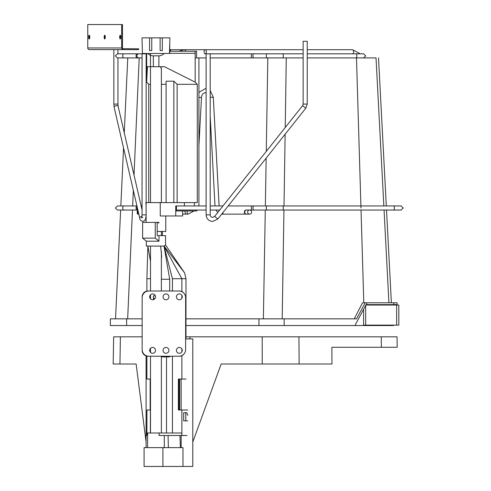 <?xml version="1.0" encoding="UTF-8"?>
<svg xmlns="http://www.w3.org/2000/svg" width="491" height="491" viewBox="0 0 491 491"><rect width="100%" height="100%" fill="white"/><g stroke="black" fill="none" stroke-linecap="round" stroke-linejoin="round"><path stroke-width="0.74" d="M147.552 53.476L149.823 55.072L152.136 55.827L159.747 55.827L162.061 55.072L164.332 53.476M142.408 53.316L142.144 43.116M196.578 57.085L196.578 51.23L195.173 51.23L195.173 53.316L169.739 53.316L169.739 43.116M184.162 353.723A5.855 5.855 0 0 1 179.356 356.227L148 356.227A5.855 5.855 0 0 1 142.144 350.371L142.144 296.846A5.855 5.855 0 0 1 148 290.997L179.356 290.997A5.855 5.855 0 0 1 184.162 293.501M155.346 295.846L153.431 295.846L153.431 298.356L155.107 298.356M153.431 298.356L153.431 299.651M177.128 202.599L177.128 84.323L197.278 84.323L197.278 202.599L145.864 202.599L146.115 205.944M148.742 202.599L148.742 84.323L146.643 82.15L147.435 66.702M150.479 53.476L150.479 66.702L146.662 66.702L146.662 53.476L146.643 82.15M177.128 84.323L173.851 81.187L173.851 202.599M197.278 84.323L195.173 82.15L164.448 66.702L153.352 66.702L153.352 55.827M160.539 66.702L161.379 68.967M166.093 84.323L161.379 84.323M150.504 84.323L148.742 84.323M173.851 81.187L166.093 81.187L166.093 202.599M150.504 202.599L150.504 66.702L153.352 66.702M195.173 53.316L195.173 82.15M194.399 202.599L194.399 205.944L198.916 205.944L198.916 57.92L206.116 57.92L195.173 57.92M184.383 202.599L184.383 205.944L206.116 205.944M160.25 202.599L160.25 215.979L175.747 215.979L175.747 205.944L184.383 205.944M157.181 231.451L165.768 231.451L165.768 215.979M162.392 235.631L162.392 231.451M196.879 210.044L196.879 210.958L175.747 210.958M182.621 210.958L182.621 215.979L175.747 215.979M195.173 51.23L169.739 51.23M283.104 49.72L169.739 49.72M205.226 49.72A2.05 1.148 90 0 1 206.367 51.77A2.05 1.148 90 0 1 205.226 53.82A2.05 1.148 90 0 1 204.078 51.77A2.05 1.148 90 0 1 205.226 49.72L303.143 49.72M352.452 53.82A2.05 1.148 -90 0 0 353.6 51.77A2.05 1.148 -90 0 0 352.452 49.72L307.243 49.72M254.043 57.92L267.392 57.92A2.05 1.148 -90 0 1 266.245 55.87A2.05 1.148 -90 0 1 267.392 53.82L254.043 53.82A2.05 1.148 90 0 0 252.902 55.87A2.05 1.148 90 0 0 254.043 57.92L251.042 57.92A2.05 0.356 -90 0 0 251.398 55.87A2.05 0.356 -90 0 0 251.042 53.82L205.226 53.82M169.739 49.873A2.05 2.007 90 0 1 170.923 51.23M146.643 53.82L138.91 53.82A2.05 2.007 90 0 0 136.909 55.87A2.05 2.007 90 0 0 138.91 57.92L137.198 57.92A2.05 1.148 -90 0 1 136.05 55.87A2.05 1.148 -90 0 1 137.198 53.82L123.849 53.82A2.05 1.148 90 0 0 122.707 55.87A2.05 1.148 90 0 0 123.849 57.92L117.417 57.92L115.367 55.87L117.496 53.82M303.156 104.074L307.243 104.074L307.243 41.275L303.156 41.275M137.228 212.087A2.05 0.319 90 0 1 137.548 210.044A2.05 0.319 90 0 1 137.867 212.087A2.05 0.319 90 0 1 137.548 214.137A2.05 0.319 90 0 1 137.228 212.087M182.621 214.137L185.856 214.137L184.972 212.087L185.119 210.958M221.742 214.137A2.05 1.363 90 0 0 221.754 214.137L221.686 214.137A2.05 1.363 90 0 0 221.742 214.137L223.601 214.137L222.435 213.198M251.625 212.087A2.05 1.995 -90 0 1 249.631 214.137A2.05 1.995 -90 0 1 247.63 212.087A2.05 1.995 -90 0 1 249.631 210.044A2.05 1.995 -90 0 1 251.625 212.087M146.895 433.001L146.895 435.505L147.582 435.505L147.582 433.001L146.895 433.001L146.895 409.997L150.393 409.997M185.972 379.058L178.368 379.058L178.368 409.997L181.873 409.997L181.873 433.001L147.582 433.001M150.504 356.896L150.393 433.001M150.504 278.704L146.895 278.704L147.883 246.083L150.504 261.359M150.393 379.058L146.895 379.058L146.895 356.122M146.895 291.102L146.895 278.704M181.873 409.997L187.789 409.997M181.873 433.001L181.873 435.505L186.985 435.505M187.801 420.873L183.695 420.873L183.695 412.673L186.783 412.673L187.801 415.349M159.115 433.001L159.115 435.505L181.873 435.505M180.406 447.632L179.952 435.505M168.082 435.505L168.37 447.632M181.873 379.058L181.873 355.662M181.873 351.875L181.873 348.868M181.873 298.35L181.873 295.343M181.873 291.562L181.873 278.704L172.439 278.704L172.439 290.997M172.439 356.227L172.439 433.001M169.708 290.997L169.708 279.269L164 246.083L172.439 278.704M166.51 433.001L166.51 356.896L169.708 356.896L169.708 356.227M166.51 356.896L161.379 356.896M161.379 279.269L169.708 279.269M146.324 241.155L146.324 246.083L164 246.083L160.674 246.083L161.588 255.86L161.379 259.549M164.092 246.083L184.567 272.812L185.972 278.704L181.873 278.704L164 246.083L165.559 245.126L165.559 235.631L157.181 235.631L157.181 222.834L158.986 222.834M158.986 222.417L155.248 222.417L155.248 238.141L158.986 241.185L158.986 235.631M158.986 241.185L146.367 241.185L142.629 238.141L142.629 222.417L155.248 222.417M142.629 238.141L155.248 238.141M185.972 338.913L185.972 278.704M185.794 420.873L185.794 412.673M146.895 420.873L146.895 412.673M151.762 50.561L149.565 50.561L149.565 37.85L142.003 37.85L142.415 53.476L169.469 53.476L169.88 37.85L162.318 37.85L162.318 50.561L160.121 50.561L160.121 37.85L151.762 37.85L151.762 50.561M149.565 37.85L151.762 37.85M160.121 37.85L162.318 37.85M178.939 356.227L148.834 356.227A6.69 6.69 0 0 1 142.144 349.537L142.144 297.687A6.69 6.69 0 0 1 148.834 290.997L178.939 290.997A6.69 6.69 0 0 1 185.629 297.687L185.629 349.537A6.69 6.69 0 0 1 178.939 356.227M163.049 350.371A2.928 2.928 0 0 0 165.976 353.299A2.928 2.928 0 0 0 168.904 350.371A2.928 2.928 0 0 0 165.976 347.444A2.928 2.928 0 0 0 163.049 350.371M176.435 350.371A2.928 2.928 0 0 0 179.356 353.299A2.928 2.928 0 0 0 182.284 350.371A2.928 2.928 0 0 0 179.356 347.444A2.928 2.928 0 0 0 176.435 350.371M155.524 296.846A2.928 2.928 0 0 0 152.597 293.919A2.928 2.928 0 0 0 149.669 296.846A2.928 2.928 0 0 0 152.597 299.774A2.928 2.928 0 0 0 155.524 296.846M168.904 296.846A2.928 2.928 0 0 0 165.976 293.919A2.928 2.928 0 0 0 163.049 296.846A2.928 2.928 0 0 0 165.976 299.774A2.928 2.928 0 0 0 168.904 296.846M182.284 296.846A2.928 2.928 0 0 0 179.356 293.919A2.928 2.928 0 0 0 176.435 296.846A2.928 2.928 0 0 0 179.356 299.774A2.928 2.928 0 0 0 182.284 296.846M149.669 350.371A2.928 2.928 0 0 0 152.597 353.299A2.928 2.928 0 0 0 155.524 350.371A2.928 2.928 0 0 0 152.597 347.444A2.928 2.928 0 0 0 149.669 350.371M182.983 466.45L182.983 447.632L144.084 447.632L144.084 466.45L192.785 466.45L192.785 338.913L185.629 338.913M181.148 379.058L181.148 409.997M181.148 435.505L181.148 447.632M150.166 379.058L150.166 409.997M146.091 355.907L146.091 447.632M142.144 336.826L113.648 336.826L113.176 364.003L136.142 364.003L146.091 442.029M192.785 442.029L221.165 364.003L331.977 364.003L331.855 347.278L397.213 347.278L397.029 336.826L185.972 336.826M189.943 336.826L189.913 338.913M88.681 37.095A1.884 0.546 -90 0 0 89.061 38.887A1.884 0.546 -90 0 0 89.227 38.973A1.884 0.546 -90 0 0 89.773 37.095A1.884 0.546 -90 0 0 89.227 35.211A1.884 0.546 -90 0 0 89.061 35.303A1.884 0.546 -90 0 0 88.681 37.095M89.43 35.34A2.719 0.786 -90 0 0 89.239 37.095A2.719 0.786 -90 0 0 89.43 38.844M104.184 37.095A1.884 0.546 -90 0 0 104.565 38.887A1.884 0.546 -90 0 0 104.73 38.973A1.884 0.546 -90 0 0 105.27 37.095A1.884 0.546 -90 0 0 104.73 35.211A1.884 0.546 -90 0 0 104.565 35.303A1.884 0.546 -90 0 0 104.184 37.095M104.927 35.34A2.719 0.786 -90 0 0 104.743 37.095A2.719 0.786 -90 0 0 104.927 38.844M119.681 37.095A1.884 0.546 -90 0 0 120.062 38.887A1.884 0.546 -90 0 0 120.227 38.973A1.884 0.546 -90 0 0 120.774 37.095A1.884 0.546 -90 0 0 120.227 35.211A1.884 0.546 -90 0 0 120.062 35.303A1.884 0.546 -90 0 0 119.681 37.095M120.424 35.34A2.719 0.786 -90 0 0 120.24 37.095A2.719 0.786 -90 0 0 120.424 38.844M87.772 47.965A1.676 1.602 -90 0 0 88.975 49.585L138.628 49.64L138.628 48.805L122.879 48.689A0.835 0.798 -90 0 1 122.48 47.965L122.48 24.55L87.772 24.55L87.772 47.965L121.682 47.965L121.682 24.55M121.682 47.965A1.676 1.602 90 0 0 122.879 49.585L123.278 49.64M142.144 318.843L110.352 318.843L110.352 325.533L142.144 325.533M185.972 325.533L364.96 325.533L364.96 325.116M365.875 305.046L366.096 304.629L397.059 304.629L397.059 302.787L365.169 302.787L356.576 318.843L185.972 318.843M376.02 57.92L383.845 205.944M360.971 207.994L356.484 57.92L357.129 57.92M307.243 57.92L355.895 57.92A2.05 0.964 -90 0 0 356.859 55.87A2.05 0.964 -90 0 0 355.895 53.82L363.635 53.82L365.685 55.87L363.635 57.92L376.057 57.92M284.915 57.92L283.497 57.92M251.042 53.82L282.399 53.82A2.05 0.964 90 0 1 283.362 55.87A2.05 0.964 90 0 1 282.399 57.92L268.712 57.92M266.282 151.388L267.822 57.92L210.209 57.92L251.042 57.92M146.643 57.92L146.158 57.92L146.643 57.92M138.91 57.92L142.059 57.92L139.211 57.92L134.018 175.078M265.287 210.044L263.372 318.843L264.238 318.843M265.226 318.843L265.797 318.843M278.544 318.843L279.33 318.843M280.797 318.843L354.25 318.843L362.524 302.787L365.169 302.787M115.526 318.843L120.639 210.044M115.649 318.843L117.846 318.843M123.935 318.843L124.689 318.843M126.15 318.843L127.66 318.843L132.472 210.044M384.06 210.044L388.921 302.787L363.8 302.787L361.032 210.044M286.278 57.92L285.234 127.513M285.13 134.233L284.019 205.944M283.958 210.044L282.202 318.843M266.165 158.12L265.355 205.944M132.656 205.944L133.343 190.361M364.96 325.533L393.586 325.533L393.586 325.116M127.648 325.533L126.61 325.533L126.61 318.843M389.768 325.533L390.425 325.533M365.672 305.42L354.913 325.533M366.679 304.629L366.679 302.787M363.592 309.305L363.592 325.116L365.672 325.116L365.672 305.046L398.821 305.046L398.821 325.116L396.648 325.116L396.648 305.046M365.672 325.116L396.648 325.116M158.888 55.827L158.888 66.702M175.919 210.044L175.919 210.958M175.747 205.944L176.146 205.944A2.05 0.356 90 0 1 176.496 207.994A2.05 0.356 90 0 1 176.146 210.044L206.116 210.044M246.095 210.044L246.678 210.044A2.05 1.995 90 0 0 244.684 212.087A2.05 1.995 90 0 0 246.678 214.137L246.095 214.137A2.05 1.737 -90 0 1 244.358 212.087A2.05 1.737 -90 0 1 246.095 210.044L251.036 210.044A2.05 0.356 -90 0 0 251.392 207.994A2.05 0.356 -90 0 0 251.036 205.944L228.192 205.944M251.036 205.944L254.068 205.944A2.05 1.148 90 0 0 252.926 207.994A2.05 1.148 90 0 0 254.068 210.044L251.036 210.044M254.068 210.044L267.405 210.044A2.05 1.148 -90 0 1 266.257 207.994A2.05 1.148 -90 0 1 267.405 205.944L254.068 205.944M267.405 205.944L282.411 205.944A2.05 0.964 90 0 1 283.375 207.994A2.05 0.964 90 0 1 282.411 210.044L267.405 210.044M282.411 210.044L393.432 210.044A2.05 0.964 -90 0 0 394.396 207.994A2.05 0.964 -90 0 0 393.432 205.944L282.411 205.944M399.269 210.044L386.521 210.044L391.382 302.787M136.94 205.944L123.861 205.944A2.05 1.148 90 0 0 122.719 207.994A2.05 1.148 90 0 0 123.861 210.044L117.429 210.044L115.379 207.994L117.509 205.944M123.861 210.044L137.198 210.044A2.05 1.148 -90 0 1 136.05 207.994A2.05 1.148 -90 0 1 136.952 205.993M137.179 206.987A2.05 2.007 90 0 0 137.805 209.688M178.859 51.23L184.033 49.72A2.05 1.7 90 0 1 185.666 51.23M142.059 53.82L142.059 214.849L146.115 214.849M146.115 216.046L145.459 219.324L144.409 220.858L142.789 221.459C140.622 220.606 139.61 219.508 139.757 218.151A2.05 1.221 -13 0 1 141.967 216.427M142.059 209.896L118.178 106.455A2.05 1.221 167 0 0 116.643 105.639A2.05 1.221 167 0 0 114.182 107.376L139.757 218.151M114.182 107.376L113.844 104.074L117.944 104.074L118.178 106.455M206.116 53.82L206.116 214.849L210.209 214.849L210.209 53.82M214.647 216.427L217.857 218.968L305.807 108.192L302.609 105.639L214.647 216.414L212.701 217.36C211.191 217.212 210.363 216.378 210.209 214.849M307.243 104.074L305.807 108.192M210.209 90.528L213.303 97.243L210.209 97.347M198.916 145.569L201.488 97.464L198.916 97.396M185.856 214.137L188.084 214.137A2.05 0.908 -90 0 1 188.084 214.137A2.05 0.908 -90 0 1 187.175 212.087A2.05 0.908 -90 0 1 187.329 210.958M178.97 409.997L178.97 379.058M162.902 447.632L162.902 466.45M120.387 336.826L119.951 364.003M381.366 347.278L381.28 336.826M298.927 336.826L299.142 364.003M262.219 364.003L262.212 336.826M122.879 48.689L122.879 49.585M284.154 318.843L284.154 325.533M258.935 325.533L258.935 318.843M393.77 304.629L393.77 302.787M391.131 325.533L391.131 325.116M391.131 305.046L391.131 304.629M161.379 67.942L161.379 202.599M161.379 231.451L161.379 235.631M161.379 251.447L161.379 290.997M161.379 356.227L161.379 433.001M150.504 246.083L150.504 290.997M150.504 294.803L150.504 298.896M150.504 348.322L150.504 352.421M150.504 356.227L150.504 433.001M146.115 202.599L146.115 222.417M267.392 57.92L303.143 57.92M355.895 57.92L363.635 57.92M137.198 57.92L123.849 57.92M355.895 53.82L307.243 53.82M303.143 53.82L282.399 53.82M123.849 53.82L117.417 53.82M137.198 53.82L138.91 53.82M239.583 57.92L210.209 57.92M206.116 57.92L198.916 57.92M219.71 210.044L210.209 210.044M393.432 205.944L401.178 205.944L403.228 207.994L401.178 210.044L393.432 210.044M137.198 210.044L137.885 210.044M175.747 210.044L176.146 210.044M222.963 205.944L210.209 205.944M123.861 205.944L117.429 205.944M142.059 205.944L141.144 205.944M360.382 53.82L352.452 49.72M146.158 53.82L146.158 202.599M142.789 217.36L141.604 217.9L142.059 214.849M117.944 104.074L117.944 57.92M117.944 53.82L117.944 49.64M113.844 104.074L113.844 49.64M217.857 218.968L212.701 221.459C208.7 221.067 206.502 218.863 206.116 214.849M303.143 41.275L303.143 104.074L302.603 105.645M206.116 88.668L205.348 88.626L198.916 92.376M201.488 97.464C201.776 94.622 203.065 93.038 205.348 92.719L206.116 92.824M188.084 214.137L194.08 210.958M137.548 214.137L138.83 214.137M213.303 97.243L219.109 205.944M210.209 116.238L215.003 205.944M217.74 212.523L215.936 210.044M246.095 214.137L223.601 214.137M246.678 214.137L249.631 214.137M246.678 210.044L249.631 210.044M164.307 447.632L164.307 435.505M147.582 447.632L147.582 435.505M184.567 272.812L165.559 245.021M179.645 409.997L179.645 379.058M127.77 57.92L124.26 132.797M123.548 147.944L120.829 205.944M378.512 57.92L386.3 205.944M393.586 305.046L393.586 304.629"/></g></svg>
